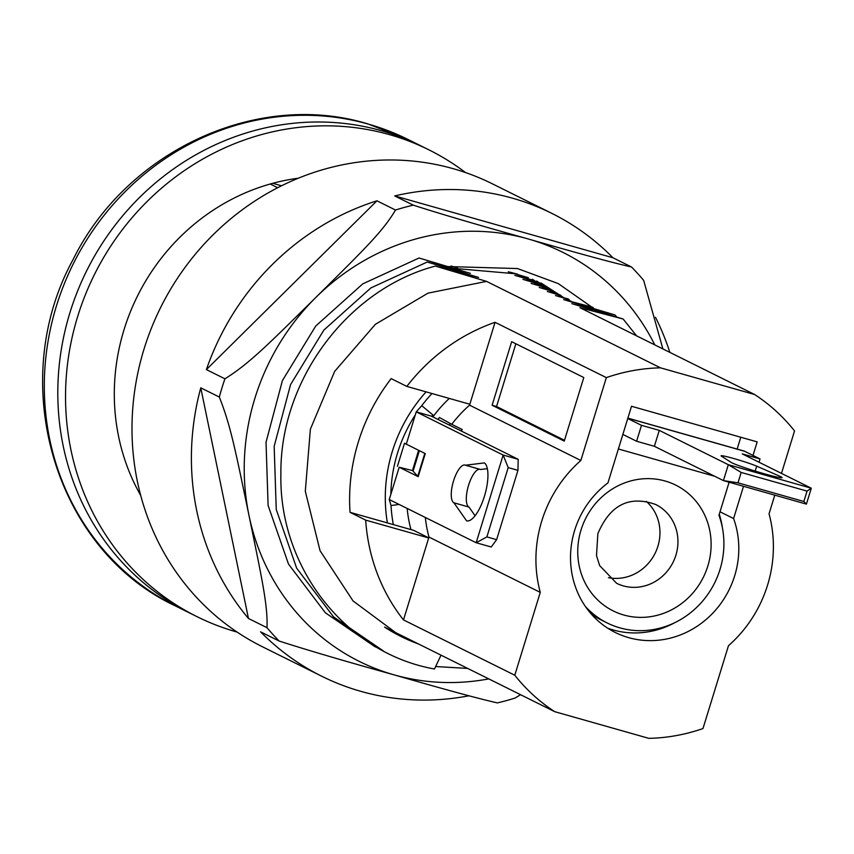 <?xml version="1.0" encoding="UTF-8"?>
<svg xmlns="http://www.w3.org/2000/svg" width="854" height="854" viewBox="0 0 854 854"><rect width="100%" height="100%" fill="white"/><g stroke="black" fill="none" stroke-linecap="round" stroke-linejoin="round"><path stroke-width="1.28" d="M774.781 495.16L769.048 513.798A125.058 117.126 -63.6 0 1 767.575 585.086A125.058 117.126 -63.6 0 1 728.473 645.709L702.981 728.558A187.592 175.678 -63.6 0 1 648.826 738.347L554.716 711.67A187.592 175.678 -63.6 0 1 514.781 675.226L403.494 619.919A187.592 175.678 -63.6 0 1 365.683 520.118L350.023 512.325A187.592 175.678 -63.6 0 1 391.164 378.61L406.824 386.403A187.592 175.678 -63.6 0 1 495.053 322.31L469.839 404.252L406.824 386.403M514.781 675.226L540.272 592.377L428.986 537.059A125.058 117.126 -63.6 0 1 425.324 517.471M540.272 592.377A125.058 117.126 -63.6 0 1 541.735 521.089A125.058 117.126 -63.6 0 1 580.848 460.477L606.34 377.617L495.053 322.31M720.018 511.792L733.597 518.538A88.624 82.998 -63.6 0 1 734.686 575.767A88.624 82.998 -63.6 0 1 615.211 632.451A88.624 82.998 -63.6 0 1 574.635 530.419A88.624 82.998 -63.6 0 1 607.931 482.926L631.522 406.269L757.178 441.881L753.014 455.438M722.377 527.644A88.624 82.998 116.4 0 0 719.281 514.204M270.216 184.016L277.689 187.731M383.371 650.951L333.508 616.844L296.658 568.166L276.248 509.496L274.166 446.322L290.563 384.588L323.869 330.082L370.903 287.915L427.203 262.039L478.518 277.39L435.337 266.085C347.717 289.218 279.728 380.446 280.891 474.109C278.863 567.899 346.105 653.363 434.483 668.992L441.016 655.167M554.716 711.67L384.588 627.114A187.592 175.678 116.4 0 0 401.038 636.518A187.592 175.678 116.4 0 0 418.471 643.959M606.34 377.617A187.592 175.678 -63.6 0 1 660.494 367.839L754.605 394.505A187.592 175.678 -63.6 0 1 794.54 430.95L781.485 473.383M400.643 636.315L353.054 600.938L320.058 550.723L305.305 491.274L310.376 429.188L334.661 371.383L375.408 324.285L428.014 293.135L486.556 281.382L660.494 367.839M451.061 265.978L457.456 268.028M375.237 646.905L325.374 612.798L288.513 564.12L268.103 505.451L266.021 442.276L282.428 380.542L315.724 326.036L362.758 283.87L419.058 257.993L470.383 273.344L427.203 262.039M237.113 632.077A260.619 244.084 -63.6 0 1 236.473 631.907A260.619 244.084 -63.6 0 1 196.975 616.641L189.246 612.798A260.619 244.084 -63.6 0 1 77.436 291.427A260.619 244.084 -63.6 0 1 381.727 130.779A260.619 244.084 -63.6 0 1 421.236 146.034A260.619 244.084 116.4 0 0 381.727 130.779A260.619 244.084 -63.6 0 0 77.436 291.427A260.619 244.084 -63.6 0 0 189.246 612.798L175.743 606.094A260.619 244.084 -63.6 0 1 63.933 284.724A260.619 244.084 -63.6 0 1 368.234 124.076A260.619 244.084 116.4 0 1 407.732 139.33L428.964 149.877A260.619 244.084 -63.6 0 1 465.505 172.551M272.757 183.311L281.521 185.798M428.74 537.86L413.614 530.345L387.385 522.915A150.005 140.483 -63.6 0 1 426.082 391.858M365.683 520.118L428.708 537.967L403.494 619.919M593.007 307.344L563.661 299.605L614.987 314.955L571.806 303.65L623.121 319.001L579.941 307.696L754.605 394.505M568.305 298.964L555.527 295.559L569.212 299.626M560.117 294.897L547.382 291.513L561.025 295.559M551.919 290.84L539.237 287.467L552.826 291.492M543.731 286.784L531.103 283.421L544.628 287.435M539.386 283.731L522.958 279.375L540.71 284.638M534.476 280.539L514.823 275.33L536.323 281.713M616.898 317.122L614.987 314.955M435.647 666.536L467.693 668.426M636.582 335.846L623.121 319.001M486.556 281.382L435.337 266.085M508.269 271.764L528.348 277.721M517.567 274.187L510.212 272.223M733.597 518.538L743.514 486.3M737.141 449.087L740.792 437.227M607.696 628.181A88.624 82.998 116.4 0 0 675.268 622.427M428.708 537.967L428.986 537.059M437.974 419.453A121.567 113.849 116.4 0 1 439.458 417.499L451.734 424.321A125.058 117.126 -63.6 0 1 469.561 405.159L469.839 404.252M387.385 522.915L350.023 512.325M449.321 425.089A108.319 101.445 -63.6 0 1 450.485 423.627M461.171 430.982A125.058 117.126 -63.6 0 1 462.238 429.541L451.734 424.321M580.848 460.477L469.561 405.159M583.794 377.532L511.663 341.685L492.107 405.255L564.238 441.102L583.794 377.532M492.107 405.255L496.548 406.515L564.494 440.28M515.859 343.767L496.548 406.515M432.893 416.923A127.524 119.432 -63.6 0 1 433.789 415.717A127.524 119.432 -63.6 0 1 449.279 398.434M415.29 414.927A144.198 135.039 116.4 0 0 397.516 453.1A144.198 135.039 116.4 0 0 390.833 494.413M431.975 393.523A144.198 135.039 116.4 0 0 421.748 405.682L416.229 411.863L503.145 455.054L476.169 542.738L389.253 499.547L399.202 467.234L418.182 476.671L412.471 470.565L399.202 467.234M399.128 504.447L391.025 505.547A144.198 135.039 116.4 0 0 393.352 524.612M410.945 529.587A127.524 119.432 -63.6 0 1 407.177 508.45M496.622 539.664L486.876 536.91L476.169 542.738L491.221 546.998L496.622 539.664L517.951 470.351L518.197 459.324L431.291 416.122L433.789 415.717L421.748 405.682M418.609 450.293L412.471 470.565M424.812 453.367L417.777 476.244M419.389 450.677L413.155 470.96M465.494 465.227L484.421 462.9A30.434 10.504 105.8 0 1 484.421 496.291A30.434 10.504 105.8 0 1 466.594 520.833L453.933 502.803A19.695 6.8 105.8 0 1 453.346 481.549A19.695 6.8 105.8 0 1 465.088 465.067A19.695 6.8 105.8 0 1 465.494 465.227L480.556 469.497L487.346 468.654M475.07 515.731L468.995 507.073A19.695 6.8 105.8 0 1 468.227 486.428A19.695 6.8 105.8 0 1 479.713 469.252M397.42 466.305L404.518 443.237L406.291 444.165L416.229 411.863L431.291 416.122M406.291 444.165L425.271 453.602L418.182 476.671M453.933 502.803L468.995 507.073M425.132 453.538L418.076 476.468M391.025 505.547L389.253 499.547M486.876 536.91L508.205 467.597L503.145 455.054L518.197 459.324M517.951 470.351L508.205 467.597M520.556 694.697L515.165 698.017A258.452 242.056 -63.6 0 1 497.412 702.895C479.831 698.988 445.382 689.648 394.068 674.852C345.486 661.338 307.184 650.075 279.151 641.044A258.452 242.056 -63.6 0 1 267.003 627.69C267.889 605.219 261.772 577.944 248.952 515.25C235.747 452.097 230.804 425.836 219.318 397.057A258.452 242.056 -63.6 0 1 221.965 387.887A258.452 242.056 -63.6 0 1 224.922 378.813L206.38 369.601A258.452 242.056 -63.6 0 1 376.945 200.807L395.498 210.031A258.452 242.056 -63.6 0 1 413.251 205.141L394.697 195.929A258.452 242.056 -63.6 0 1 551.812 213.361A258.452 242.056 -63.6 0 1 612.958 257.769L631.512 266.992A258.452 242.056 -63.6 0 1 643.649 280.347L662.885 348.923M655.466 317.272A258.452 242.056 -63.6 0 1 669.856 352.382M468.867 695.807A258.452 242.056 -63.6 0 1 321.755 676.24L262.338 646.713A258.452 242.056 -63.6 0 1 144.006 349.147A258.452 242.056 -63.6 0 1 492.395 183.823L551.812 213.361M206.38 369.601L376.945 200.807M394.697 195.929L612.958 257.769M321.755 676.24A258.452 242.056 -63.6 0 1 260.598 631.832L279.151 641.044M248.461 618.477L200.765 387.833A258.452 242.056 -63.6 0 0 248.461 618.477L267.003 627.69M219.318 397.057L200.765 387.833M224.922 378.813C250.019 363.153 269.32 343.255 316.001 297.299C362.598 250.948 382.656 231.904 395.498 210.031M413.251 205.141C440.931 214.066 479.233 225.328 528.178 238.949C579.14 253.649 613.588 262.989 631.512 266.992M596.028 310.055L558.335 283.635L517.481 268.54L447.507 266.555M453.591 268.359L516.392 273.846L572.233 301.889M540.892 282.909L564.046 297.832M536.686 281.03L555.847 293.765M532.416 279.269L547.649 289.709M196.975 616.641A260.619 244.084 -63.6 0 1 85.165 295.27A260.619 244.084 -63.6 0 1 389.456 134.622A260.619 244.084 -63.6 0 1 428.964 149.877M298.334 178.208A209.251 195.972 116.4 0 0 140.686 495.405M729.124 482.211L718.951 515.272A83.703 78.387 -63.6 0 1 701.764 602.081A83.703 78.387 -63.6 0 1 619.876 627.861A83.703 78.387 -63.6 0 1 607.183 622.961A83.703 78.387 -63.6 0 1 585.364 606.447M622.854 434.419L636.604 441.251L641.493 425.335L627.754 418.513M636.604 441.251L654.377 446.29L659.277 430.373L641.493 425.335M654.377 446.29L723.423 480.599L737.973 482.82L803.849 501.49L806.411 504.116L723.423 480.599L728.313 464.693L811.3 488.21L742.265 453.89L760.039 458.929L744.667 451.296A33.349 11.518 105.8 0 0 743.973 451.019L627.871 418.118M737.973 482.82L741.176 472.443L728.313 464.693L659.277 430.373M721.459 456.185L731.707 462.74A27.082 1.644 17.1 0 0 760.231 472.604A27.082 1.644 17.1 0 0 782.04 477.632A27.082 1.644 17.1 0 0 780.609 476.596L756.687 466.167A19.695 1.196 17.1 0 0 735.689 459.078A19.695 1.196 17.1 0 0 721.096 455.812A19.695 1.196 17.1 0 0 721.459 456.185M760.039 458.929L759.025 462.227M607.183 622.961L601.953 620.356A83.703 78.387 -63.6 0 1 590.883 613.578M646.35 501.394A43.981 41.195 -63.6 0 1 657.922 546.218A43.981 41.195 -63.6 0 1 608.432 577.678M741.176 472.443L807.051 491.103L811.3 488.21L806.411 504.116M803.849 501.49L807.051 491.103M780.609 476.596L780.268 477.674M488.776 678.898A228.456 213.948 -63.6 0 1 394.068 674.852A228.456 213.948 -63.6 0 1 248.952 515.25A228.456 213.948 -63.6 0 1 316.001 297.299A228.456 213.948 -63.6 0 1 528.178 238.949A228.456 213.948 -63.6 0 1 654.783 344.888M714.723 476.276L618.381 448.98M707.859 565.978A70.241 65.779 -63.6 0 1 623.826 615.019A70.241 65.779 -63.6 0 1 581.008 530.035A70.241 65.779 -63.6 0 1 665.052 480.994A70.241 65.779 -63.6 0 1 707.859 565.978M627.85 418.193L744.667 451.296M655.765 504.522A43.981 41.195 -63.6 0 1 675.909 555.164A43.981 41.195 -63.6 0 1 616.62 583.303L599.647 565.594L596.498 555.612L597.864 533.665C610.546 503.849 630.209 495.48 655.765 504.522M756.687 466.167L755.171 471.077M175.743 606.094C54.378 549.784 5.711 382.282 73.166 259.392C126.67 150.977 257.107 90.236 367.53 123.798L407.732 139.33"/></g></svg>
